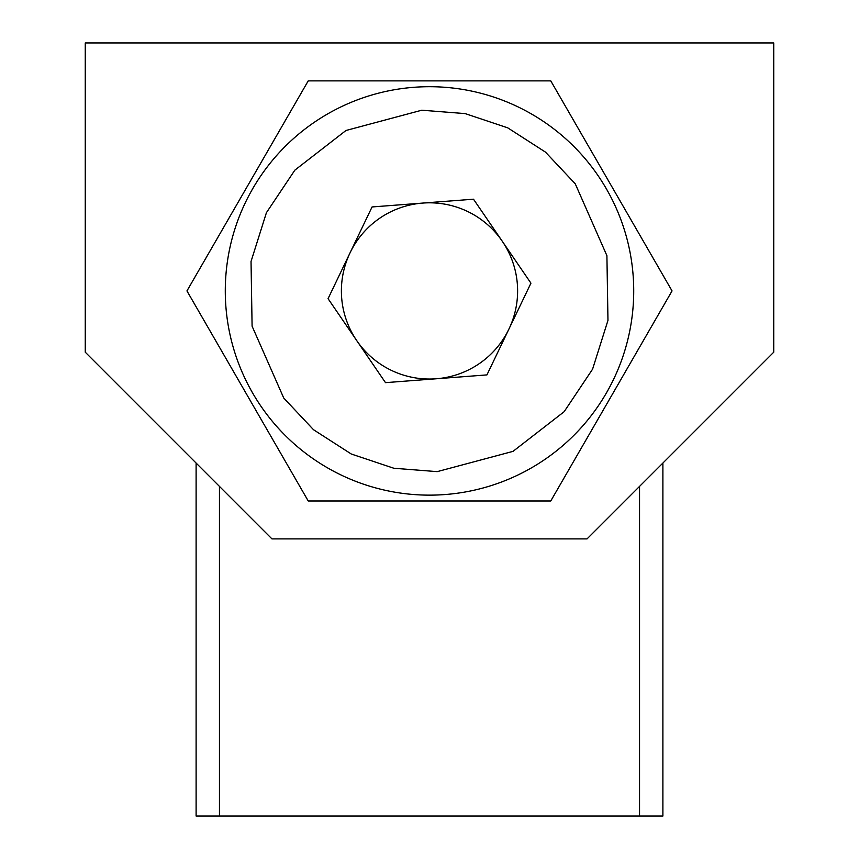 <?xml version="1.0" encoding="UTF-8"?>
<svg xmlns="http://www.w3.org/2000/svg" width="859" height="859" viewBox="0 0 859 859"><rect width="100%" height="100%" fill="white"/><g stroke="black" fill="none" stroke-linecap="round" stroke-linejoin="round"><path stroke-width="1.29" d="M662.89 463.055L662.89 816.05L196.11 816.05L196.11 463.055M429.5 495.138A204.217 204.217 0 0 1 245.373 202.595A204.217 204.217 0 0 1 429.5 86.705A204.217 204.217 0 0 1 613.627 379.259A204.217 204.217 0 0 1 429.5 495.138M429.5 379.034A88.101 88.101 0 0 1 350.064 252.814A88.101 88.101 0 0 1 502.225 241.186A88.101 88.101 0 0 1 429.5 379.034M328.063 298.674L372.065 206.955L473.502 199.202L530.937 283.169L486.935 374.9L385.498 382.652L328.063 298.674M672.049 290.922L550.769 500.98L308.231 500.98L186.951 290.922L308.231 80.875L550.769 80.875L672.049 290.922M587.041 538.904L773.744 352.19L773.744 42.95L85.256 42.95L85.256 352.19L271.959 538.904L587.041 538.904M219.453 816.05L219.453 486.387M639.547 486.387L639.547 816.05M592.581 369.166L564.148 411.697L513.027 451.362L437.21 471.634L393.809 468.241L351.267 454.003L313.524 429.725L283.728 398.007L252.095 326.184L251.032 261.48L266.419 212.688L294.852 170.157L345.973 130.493L421.79 110.21L465.191 113.603L507.733 127.841L545.476 152.118L575.272 183.847L606.905 255.671L607.968 320.375L592.581 369.166M245.373 202.595A204.217 204.217 0 0 1 429.5 86.705A204.217 204.217 0 0 1 613.627 379.259"/></g></svg>
